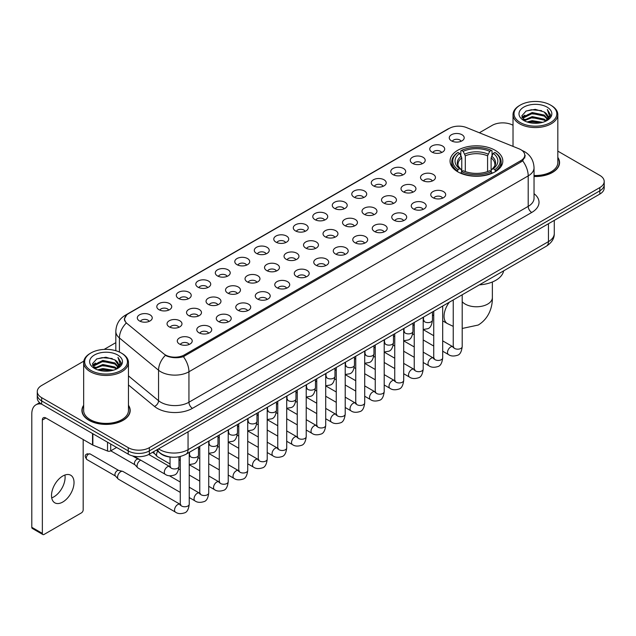 <?xml version="1.0" encoding="UTF-8"?>
<svg xmlns="http://www.w3.org/2000/svg" width="636" height="636" viewBox="0 0 636 636"><rect width="100%" height="100%" fill="white"/><g stroke="black" fill="none" stroke-linecap="round" stroke-linejoin="round"><path stroke-width="0.95" d="M495.086 150.263A26.378 15.232 0 0 0 466.339 146.964A26.378 15.232 0 0 0 450.057 161.035A26.378 15.232 0 0 0 457.785 171.807A26.378 15.232 0 0 0 486.532 175.107A26.378 15.232 0 0 0 502.814 161.035A26.378 15.232 0 0 0 495.086 150.263M431.955 152.091A7.465 4.309 180 0 1 430.469 150.875A7.465 4.309 180 0 1 432.941 145.517A7.465 4.309 180 0 1 442.513 146.002A7.465 4.309 180 0 1 443.992 150.875A7.465 4.309 180 0 1 431.955 152.091M441.599 152.545A4.476 2.584 0 0 0 440.398 151.281A4.476 2.584 0 0 0 435.986 150.629A4.476 2.584 0 0 0 432.862 152.545M412.454 163.349A7.465 4.309 180 0 1 410.975 162.132A7.465 4.309 180 0 1 413.448 156.774A7.465 4.309 180 0 1 423.012 157.259A7.465 4.309 180 0 1 424.498 162.132A7.465 4.309 180 0 1 412.454 163.349M422.105 163.802A4.476 2.584 0 0 0 420.905 162.538A4.476 2.584 0 0 0 416.493 161.886A4.476 2.584 0 0 0 413.368 163.802M392.961 174.606A7.465 4.309 180 0 1 391.474 173.389A7.465 4.309 180 0 1 393.946 168.031A7.465 4.309 180 0 1 403.518 168.516A7.465 4.309 180 0 1 404.997 173.389A7.465 4.309 180 0 1 392.961 174.606M402.604 175.059A4.476 2.584 0 0 0 401.403 173.795A4.476 2.584 0 0 0 396.991 173.143A4.476 2.584 0 0 0 393.867 175.059M373.459 185.863A7.465 4.309 180 0 1 371.981 184.647A7.465 4.309 180 0 1 374.453 179.288A7.465 4.309 180 0 1 384.017 179.773A7.465 4.309 180 0 1 385.503 184.647A7.465 4.309 180 0 1 373.459 185.863M383.111 186.316A4.476 2.584 0 0 0 381.91 185.052A4.476 2.584 0 0 0 377.498 184.4A4.476 2.584 0 0 0 374.373 186.316M353.966 197.12A7.465 4.309 180 0 1 352.479 195.904A7.465 4.309 180 0 1 354.952 190.546A7.465 4.309 180 0 1 364.523 191.023A7.465 4.309 180 0 1 366.002 195.904A7.465 4.309 180 0 1 353.966 197.12M363.609 197.565A4.476 2.584 0 0 0 362.409 196.309A4.476 2.584 0 0 0 357.996 195.657A4.476 2.584 0 0 0 354.872 197.565M334.464 208.377A7.465 4.309 180 0 1 332.986 207.161A7.465 4.309 180 0 1 335.458 201.803A7.465 4.309 180 0 1 345.022 202.28A7.465 4.309 180 0 1 346.509 207.161A7.465 4.309 180 0 1 334.464 208.377M344.116 208.823A4.476 2.584 0 0 0 342.915 207.567A4.476 2.584 0 0 0 338.503 206.907A4.476 2.584 0 0 0 335.379 208.823M314.971 219.635A7.465 4.309 180 0 1 313.484 218.418A7.465 4.309 180 0 1 315.957 213.06A7.465 4.309 180 0 1 325.529 213.537A7.465 4.309 180 0 1 327.007 218.418A7.465 4.309 180 0 1 314.971 219.635M324.614 220.08A4.476 2.584 0 0 0 323.414 218.824A4.476 2.584 0 0 0 319.002 218.164A4.476 2.584 0 0 0 315.877 220.08M295.47 230.892A7.465 4.309 180 0 1 293.991 229.675A7.465 4.309 180 0 1 296.463 224.317A7.465 4.309 180 0 1 306.027 224.794A7.465 4.309 180 0 1 307.514 229.675A7.465 4.309 180 0 1 295.47 230.892M305.121 231.337A4.476 2.584 0 0 0 303.921 230.081A4.476 2.584 0 0 0 299.508 229.421A4.476 2.584 0 0 0 296.384 231.337M275.976 242.149A7.465 4.309 180 0 1 274.49 240.933A7.465 4.309 180 0 1 276.962 235.574A7.465 4.309 180 0 1 286.534 236.051A7.465 4.309 180 0 1 288.013 240.933A7.465 4.309 180 0 1 275.976 242.149M285.62 242.594A4.476 2.584 0 0 0 284.419 241.338A4.476 2.584 0 0 0 280.007 240.678A4.476 2.584 0 0 0 276.883 242.594M256.475 253.406A7.465 4.309 180 0 1 254.996 252.19A7.465 4.309 180 0 1 257.469 246.832A7.465 4.309 180 0 1 267.033 247.309A7.465 4.309 180 0 1 268.519 252.19A7.465 4.309 180 0 1 256.475 253.406M266.126 253.851A4.476 2.584 0 0 0 264.926 252.595A4.476 2.584 0 0 0 260.514 251.935A4.476 2.584 0 0 0 257.389 253.851M236.982 264.663A7.465 4.309 180 0 1 235.495 263.439A7.465 4.309 180 0 1 237.967 258.089A7.465 4.309 180 0 1 247.539 258.566A7.465 4.309 180 0 1 249.018 263.439A7.465 4.309 180 0 1 236.982 264.663M246.625 265.109A4.476 2.584 0 0 0 245.424 263.853A4.476 2.584 0 0 0 241.012 263.193A4.476 2.584 0 0 0 237.888 265.109M217.48 275.921A7.465 4.309 180 0 1 216.001 274.696A7.465 4.309 180 0 1 218.474 269.346A7.465 4.309 180 0 1 228.038 269.823A7.465 4.309 180 0 1 229.524 274.696A7.465 4.309 180 0 1 217.48 275.921M227.131 276.366A4.476 2.584 0 0 0 225.931 275.11A4.476 2.584 0 0 0 221.519 274.45A4.476 2.584 0 0 0 218.394 276.366M197.987 287.178A7.465 4.309 180 0 1 196.5 285.954A7.465 4.309 180 0 1 198.973 280.595A7.465 4.309 180 0 1 208.544 281.08A7.465 4.309 180 0 1 210.023 285.954A7.465 4.309 180 0 1 197.987 287.178M207.63 287.623A4.476 2.584 0 0 0 206.43 286.359A4.476 2.584 0 0 0 202.017 285.707A4.476 2.584 0 0 0 198.893 287.623M178.485 298.435A7.465 4.309 180 0 1 177.007 297.211A7.465 4.309 180 0 1 179.479 291.852A7.465 4.309 180 0 1 189.043 292.337A7.465 4.309 180 0 1 190.53 297.211A7.465 4.309 180 0 1 178.485 298.435M188.137 298.88A4.476 2.584 0 0 0 186.936 297.616A4.476 2.584 0 0 0 182.524 296.964A4.476 2.584 0 0 0 179.4 298.88M158.992 309.692A7.465 4.309 180 0 1 157.505 308.468A7.465 4.309 180 0 1 159.978 303.11A7.465 4.309 180 0 1 169.55 303.595A7.465 4.309 180 0 1 171.028 308.468A7.465 4.309 180 0 1 158.992 309.692M168.635 310.137A4.476 2.584 0 0 0 167.435 308.873A4.476 2.584 0 0 0 163.023 308.221A4.476 2.584 0 0 0 159.898 310.137M139.491 320.942A7.465 4.309 180 0 1 138.012 319.725A7.465 4.309 180 0 1 140.484 314.367A7.465 4.309 180 0 1 150.048 314.852A7.465 4.309 180 0 1 151.535 319.725A7.465 4.309 180 0 1 139.491 320.942M149.142 321.395A4.476 2.584 0 0 0 147.942 320.131A4.476 2.584 0 0 0 143.529 319.479A4.476 2.584 0 0 0 140.405 321.395M451.449 140.842A7.465 4.309 180 0 1 449.97 139.618A7.465 4.309 180 0 1 452.442 134.26A7.465 4.309 180 0 1 462.006 134.745A7.465 4.309 180 0 1 463.493 139.618A7.465 4.309 180 0 1 451.449 140.842M461.1 141.287A4.476 2.584 0 0 0 459.9 140.023A4.476 2.584 0 0 0 455.487 139.371A4.476 2.584 0 0 0 452.363 141.287M422.694 180.521A7.465 4.309 180 0 1 421.215 179.304A7.465 4.309 180 0 1 423.687 173.946A7.465 4.309 180 0 1 433.251 174.423A7.465 4.309 180 0 1 434.738 179.304A7.465 4.309 180 0 1 422.694 180.521M432.345 180.966A4.476 2.584 0 0 0 431.144 179.71A4.476 2.584 0 0 0 426.732 179.05A4.476 2.584 0 0 0 423.608 180.966M403.2 191.778A7.465 4.309 180 0 1 401.721 190.561A7.465 4.309 180 0 1 404.194 185.203A7.465 4.309 180 0 1 413.758 185.68A7.465 4.309 180 0 1 415.236 190.561A7.465 4.309 180 0 1 403.2 191.778M412.851 192.223A4.476 2.584 0 0 0 411.643 190.967A4.476 2.584 0 0 0 407.231 190.307A4.476 2.584 0 0 0 404.106 192.223M383.699 203.035A7.465 4.309 180 0 1 382.22 201.819A7.465 4.309 180 0 1 384.693 196.46A7.465 4.309 180 0 1 394.256 196.937A7.465 4.309 180 0 1 395.743 201.819A7.465 4.309 180 0 1 383.699 203.035M393.35 203.48A4.476 2.584 0 0 0 392.15 202.224A4.476 2.584 0 0 0 387.737 201.564A4.476 2.584 0 0 0 384.613 203.48M364.205 214.292A7.465 4.309 180 0 1 362.727 213.076A7.465 4.309 180 0 1 365.199 207.718A7.465 4.309 180 0 1 374.763 208.195A7.465 4.309 180 0 1 376.242 213.076A7.465 4.309 180 0 1 364.205 214.292M373.857 214.737A4.476 2.584 0 0 0 372.648 213.481A4.476 2.584 0 0 0 368.236 212.822A4.476 2.584 0 0 0 365.112 214.737M344.704 225.549A7.465 4.309 180 0 1 343.225 224.325A7.465 4.309 180 0 1 345.698 218.975A7.465 4.309 180 0 1 355.262 219.452A7.465 4.309 180 0 1 356.748 224.325A7.465 4.309 180 0 1 344.704 225.549M354.355 225.995A4.476 2.584 0 0 0 353.155 224.739A4.476 2.584 0 0 0 348.743 224.079A4.476 2.584 0 0 0 345.618 225.995M325.211 236.807A7.465 4.309 180 0 1 323.732 235.582A7.465 4.309 180 0 1 326.204 230.232A7.465 4.309 180 0 1 335.768 230.709A7.465 4.309 180 0 1 337.247 235.582A7.465 4.309 180 0 1 325.211 236.807M334.862 237.252A4.476 2.584 0 0 0 333.654 235.996A4.476 2.584 0 0 0 329.241 235.336A4.476 2.584 0 0 0 326.117 237.252M305.709 248.064A7.465 4.309 180 0 1 304.231 246.84A7.465 4.309 180 0 1 306.703 241.481A7.465 4.309 180 0 1 316.267 241.966A7.465 4.309 180 0 1 317.754 246.84A7.465 4.309 180 0 1 305.709 248.064M315.361 248.509A4.476 2.584 0 0 0 314.16 247.245A4.476 2.584 0 0 0 309.748 246.593A4.476 2.584 0 0 0 306.624 248.509M286.216 259.321A7.465 4.309 180 0 1 284.737 258.097A7.465 4.309 180 0 1 287.21 252.738A7.465 4.309 180 0 1 296.774 253.223A7.465 4.309 180 0 1 298.252 258.097A7.465 4.309 180 0 1 286.216 259.321M295.867 259.766A4.476 2.584 0 0 0 294.659 258.502A4.476 2.584 0 0 0 290.247 257.85A4.476 2.584 0 0 0 287.122 259.766M266.715 270.578A7.465 4.309 180 0 1 265.236 269.354A7.465 4.309 180 0 1 267.708 263.996A7.465 4.309 180 0 1 277.28 264.481A7.465 4.309 180 0 1 278.759 269.354A7.465 4.309 180 0 1 266.715 270.578M276.366 271.023A4.476 2.584 0 0 0 275.165 269.759A4.476 2.584 0 0 0 270.753 269.108A4.476 2.584 0 0 0 267.629 271.023M247.221 281.835A7.465 4.309 180 0 1 245.742 280.611A7.465 4.309 180 0 1 248.215 275.253A7.465 4.309 180 0 1 257.779 275.738A7.465 4.309 180 0 1 259.257 280.611A7.465 4.309 180 0 1 247.221 281.835M256.872 282.281A4.476 2.584 0 0 0 255.664 281.017A4.476 2.584 0 0 0 251.252 280.365A4.476 2.584 0 0 0 248.127 282.281M227.72 293.085A7.465 4.309 180 0 1 226.241 291.868A7.465 4.309 180 0 1 228.714 286.51A7.465 4.309 180 0 1 238.285 286.995A7.465 4.309 180 0 1 239.764 291.868A7.465 4.309 180 0 1 227.72 293.085M237.371 293.538A4.476 2.584 0 0 0 236.171 292.274A4.476 2.584 0 0 0 231.758 291.622A4.476 2.584 0 0 0 228.634 293.538M208.226 304.342A7.465 4.309 180 0 1 206.748 303.126A7.465 4.309 180 0 1 209.22 297.767A7.465 4.309 180 0 1 218.784 298.252A7.465 4.309 180 0 1 220.263 303.126A7.465 4.309 180 0 1 208.226 304.342M217.878 304.795A4.476 2.584 0 0 0 216.669 303.531A4.476 2.584 0 0 0 212.257 302.879A4.476 2.584 0 0 0 209.133 304.795M188.725 315.599A7.465 4.309 180 0 1 187.246 314.383A7.465 4.309 180 0 1 189.719 309.024A7.465 4.309 180 0 1 199.291 309.509A7.465 4.309 180 0 1 200.769 314.383A7.465 4.309 180 0 1 188.725 315.599M198.376 316.052A4.476 2.584 0 0 0 197.176 314.788A4.476 2.584 0 0 0 192.764 314.136A4.476 2.584 0 0 0 189.639 316.052M169.232 326.856A7.465 4.309 180 0 1 167.753 325.64A7.465 4.309 180 0 1 170.225 320.282A7.465 4.309 180 0 1 179.789 320.759A7.465 4.309 180 0 1 181.268 325.64A7.465 4.309 180 0 1 169.232 326.856M178.883 327.302A4.476 2.584 0 0 0 177.675 326.045A4.476 2.584 0 0 0 173.262 325.394A4.476 2.584 0 0 0 170.138 327.302M432.941 197.693A7.465 4.309 180 0 1 431.454 196.468A7.465 4.309 180 0 1 433.927 191.118A7.465 4.309 180 0 1 443.499 191.595A7.465 4.309 180 0 1 444.977 196.468A7.465 4.309 180 0 1 432.941 197.693M442.584 198.138A4.476 2.584 0 0 0 441.384 196.882A4.476 2.584 0 0 0 436.972 196.222A4.476 2.584 0 0 0 433.847 198.138M413.44 208.95A7.465 4.309 180 0 1 411.961 207.726A7.465 4.309 180 0 1 414.433 202.367A7.465 4.309 180 0 1 423.997 202.852A7.465 4.309 180 0 1 425.484 207.726A7.465 4.309 180 0 1 413.44 208.95M423.091 209.395A4.476 2.584 0 0 0 421.891 208.131A4.476 2.584 0 0 0 417.47 207.479A4.476 2.584 0 0 0 414.354 209.395M393.946 220.207A7.465 4.309 180 0 1 392.46 218.983A7.465 4.309 180 0 1 394.932 213.624A7.465 4.309 180 0 1 404.504 214.109A7.465 4.309 180 0 1 405.983 218.983A7.465 4.309 180 0 1 393.946 220.207M403.59 220.652A4.476 2.584 0 0 0 402.389 219.388A4.476 2.584 0 0 0 397.977 218.736A4.476 2.584 0 0 0 394.853 220.652M374.445 231.464A7.465 4.309 180 0 1 372.966 230.24A7.465 4.309 180 0 1 375.439 224.882A7.465 4.309 180 0 1 385.003 225.367A7.465 4.309 180 0 1 386.489 230.24A7.465 4.309 180 0 1 374.445 231.464M384.096 231.909A4.476 2.584 0 0 0 382.896 230.645A4.476 2.584 0 0 0 378.476 229.994A4.476 2.584 0 0 0 375.359 231.909M354.952 242.721A7.465 4.309 180 0 1 353.465 241.497A7.465 4.309 180 0 1 355.937 236.139A7.465 4.309 180 0 1 365.509 236.624A7.465 4.309 180 0 1 366.988 241.497A7.465 4.309 180 0 1 354.952 242.721M364.595 243.167A4.476 2.584 0 0 0 363.395 241.903A4.476 2.584 0 0 0 358.982 241.251A4.476 2.584 0 0 0 355.858 243.167M335.45 253.971A7.465 4.309 180 0 1 333.972 252.754A7.465 4.309 180 0 1 336.444 247.396A7.465 4.309 180 0 1 346.008 247.881A7.465 4.309 180 0 1 347.495 252.754A7.465 4.309 180 0 1 335.45 253.971M345.102 254.424A4.476 2.584 0 0 0 343.901 253.16A4.476 2.584 0 0 0 339.489 252.508A4.476 2.584 0 0 0 336.365 254.424M315.957 265.228A7.465 4.309 180 0 1 314.47 264.012A7.465 4.309 180 0 1 316.943 258.653A7.465 4.309 180 0 1 326.514 259.138A7.465 4.309 180 0 1 327.993 264.012A7.465 4.309 180 0 1 315.957 265.228M325.6 265.681A4.476 2.584 0 0 0 324.4 264.417A4.476 2.584 0 0 0 319.988 263.765A4.476 2.584 0 0 0 316.863 265.681M296.455 276.485A7.465 4.309 180 0 1 294.977 275.269A7.465 4.309 180 0 1 297.449 269.91A7.465 4.309 180 0 1 307.013 270.395A7.465 4.309 180 0 1 308.5 275.269A7.465 4.309 180 0 1 296.455 276.485M306.107 276.938A4.476 2.584 0 0 0 304.906 275.674A4.476 2.584 0 0 0 300.494 275.022A4.476 2.584 0 0 0 297.37 276.938M276.962 287.742A7.465 4.309 180 0 1 275.475 286.526A7.465 4.309 180 0 1 277.948 281.168A7.465 4.309 180 0 1 287.52 281.645A7.465 4.309 180 0 1 288.998 286.526A7.465 4.309 180 0 1 276.962 287.742M286.605 288.188A4.476 2.584 0 0 0 285.405 286.931A4.476 2.584 0 0 0 280.993 286.28A4.476 2.584 0 0 0 277.868 288.188M257.461 299A7.465 4.309 180 0 1 255.982 297.783A7.465 4.309 180 0 1 258.455 292.425A7.465 4.309 180 0 1 268.018 292.902A7.465 4.309 180 0 1 269.505 297.783A7.465 4.309 180 0 1 257.461 299M267.112 299.445A4.476 2.584 0 0 0 265.912 298.189A4.476 2.584 0 0 0 261.499 297.537A4.476 2.584 0 0 0 258.375 299.445M237.967 310.257A7.465 4.309 180 0 1 236.481 309.04A7.465 4.309 180 0 1 238.953 303.682A7.465 4.309 180 0 1 248.525 304.159A7.465 4.309 180 0 1 250.004 309.04A7.465 4.309 180 0 1 237.967 310.257M247.611 310.702A4.476 2.584 0 0 0 246.41 309.446A4.476 2.584 0 0 0 241.998 308.786A4.476 2.584 0 0 0 238.874 310.702M218.466 321.514A7.465 4.309 180 0 1 216.987 320.298A7.465 4.309 180 0 1 219.46 314.939A7.465 4.309 180 0 1 229.024 315.416A7.465 4.309 180 0 1 230.51 320.298A7.465 4.309 180 0 1 218.466 321.514M228.117 321.959A4.476 2.584 0 0 0 226.917 320.703A4.476 2.584 0 0 0 222.505 320.043A4.476 2.584 0 0 0 219.38 321.959M198.973 332.771A7.465 4.309 180 0 1 197.486 331.555A7.465 4.309 180 0 1 199.958 326.196A7.465 4.309 180 0 1 209.53 326.673A7.465 4.309 180 0 1 211.009 331.555A7.465 4.309 180 0 1 198.973 332.771M208.616 333.216A4.476 2.584 0 0 0 207.415 331.96A4.476 2.584 0 0 0 203.003 331.3A4.476 2.584 0 0 0 199.879 333.216M179.471 344.028A7.465 4.309 180 0 1 177.993 342.812A7.465 4.309 180 0 1 180.465 337.454A7.465 4.309 180 0 1 190.029 337.931A7.465 4.309 180 0 1 191.516 342.812A7.465 4.309 180 0 1 179.471 344.028M189.123 344.474A4.476 2.584 0 0 0 187.922 343.217A4.476 2.584 0 0 0 183.51 342.558A4.476 2.584 0 0 0 180.386 344.474M519.024 148.808A13.435 7.759 180 0 1 520.82 149.675A13.435 7.759 180 0 1 524.756 155.16A13.435 7.759 180 0 1 520.82 160.646L184.368 354.896A13.435 7.759 180 0 1 163.857 353.862L127.041 323.509A13.435 7.759 180 0 1 124.608 319.057A13.435 7.759 180 0 1 128.544 313.572L449.239 128.424A13.435 7.759 180 0 1 466.442 127.55L519.024 148.808M171.712 457.165A14.93 8.618 180 0 1 160.526 453.508L156.384 450.097M83.658 405.275A24.136 13.936 0 0 0 81.917 410.474A24.136 13.936 0 0 0 88.992 420.324A24.136 13.936 0 0 0 115.299 423.345A24.136 13.936 0 0 0 130.197 410.474A24.136 13.936 0 0 0 128.456 405.275M525.28 155.733L522.649 160.789L521.345 161.743L183.383 356.661C177.762 358.275 172.237 358.076 166.807 356.057L165.36 355.357A17.418 11.655 129.5 0 0 158.555 370.231L119.417 337.962A19.907 11.496 180 0 1 115.824 331.372L115.824 350.706M83.785 361.153L41.658 385.48A14.93 8.618 0 0 0 37.278 391.577L37.278 398.08A14.93 8.618 0 0 0 41.658 404.17L128.234 454.16L128.234 450.908A14.93 8.618 0 0 0 149.349 450.908L599.827 190.824A14.93 8.618 0 0 0 604.2 184.726A14.93 8.618 0 0 1 599.827 190.824L149.349 450.908A14.93 8.618 0 0 1 128.234 450.908L41.658 400.919L128.234 450.908L128.234 447.657A14.93 8.618 0 0 0 149.349 447.657L599.827 187.572A14.93 8.618 0 0 0 604.2 181.475A14.93 8.618 0 0 0 599.827 175.385L557.82 151.13M37.278 394.829A14.93 8.618 0 0 0 41.658 400.919A14.93 8.618 0 0 1 37.278 394.829M119.417 352.05L119.417 337.962A17.418 11.655 129.5 0 1 126.174 323.136L124.266 319.049L126.723 314.868M534.041 176.498A24.136 13.936 0 0 0 559.561 162.578A24.136 13.936 0 0 0 557.82 157.386M513.021 125.268A14.93 8.618 0 0 0 492.137 125.395L479.361 132.773M115.824 342.661L104.145 349.395M37.278 391.577A14.93 8.618 0 0 0 41.658 397.667L128.234 447.657M128.234 454.16A14.93 8.618 0 0 0 149.349 454.16L599.827 194.075A14.93 8.618 0 0 0 604.2 187.978L604.2 181.475M520.288 122.549A21.401 12.354 0 0 0 550.553 122.549A21.401 12.354 0 0 0 550.553 105.075L551.261 105.481A22.395 12.935 0 0 1 557.82 114.631A22.395 12.935 0 0 1 543.995 126.572A22.395 12.935 0 0 1 519.588 123.774A22.395 12.935 0 0 1 513.021 114.631A22.395 12.935 0 0 1 519.588 105.481L520.288 105.075A21.401 12.354 0 0 0 520.288 122.549M534.041 175.488A22.395 12.935 0 0 0 557.82 162.578L557.82 114.631M534.041 176.347A23.89 13.793 0 0 0 559.314 162.578A23.89 13.793 0 0 0 557.82 157.784M527.037 121.969L532.205 120.641L542.675 122.327M528.516 122.414L532.205 121.659L541.141 122.7M523.833 120.291L532.205 116.579L544.217 119.115L546.157 120.721M524.334 120.729L532.205 117.596L544.217 120.132L545.616 121.206M523.126 119.616L523.404 116.921L532.205 112.516L544.217 115.052L547.509 118.789M523.015 119.123L523.404 117.938L532.205 113.534L544.217 116.07L547.278 119.274M545.489 121.309A12.442 7.187 0 0 0 547.866 117.088A12.442 7.187 0 0 0 544.217 112.008L547.858 117.334M547.04 107.11A16.425 9.484 0 0 0 523.841 107.087A16.425 9.484 0 0 0 523.738 120.474A16.425 9.484 0 0 0 523.81 120.522A16.425 9.484 0 0 0 547.111 120.474A16.425 9.484 0 0 0 547.04 107.11M544.217 112.008L535.281 109.336L526.091 111.03L521.83 115.839L524.66 120.975M546.507 120.808L550.482 115.776L550.561 114.87L547.326 109.479L549.361 115.521L545.624 121.245M551.261 105.481L550.553 105.075A21.401 12.354 0 0 0 520.288 105.075M547.326 109.479L550.553 115.076M525.877 111.133L531.505 109.742L541.586 110.648M521.997 117.676L523.833 116.229M527.872 114.512L531.505 113.812L541.228 114.607M527.872 118.574L531.505 117.875L541.228 118.67M528.619 122.446L531.505 121.937L541.125 122.708M521.894 117.27L524.907 115.132M523.492 120.005L524.907 119.194M457.308 171.521L458.015 169.637A23.691 13.682 0 0 1 458.015 152.433L459.645 153.371A21.401 12.354 0 0 0 459.645 168.699L461.259 169.613L461.776 171.529M461.776 170.75L461.776 157.879L459.645 153.371M460.83 155.415L460.83 150.804L461.537 150.398A23.691 13.682 0 0 1 491.334 150.398L489.712 151.344A21.401 12.354 0 0 0 463.167 151.344L465.298 155.852L465.298 171.585M487.581 171.585L487.581 155.852L489.712 151.344M479.409 284.849A27.372 15.805 0 0 0 503.648 270.849M460.83 172.889A24.685 14.254 0 0 0 492.041 172.889L491.334 171.672A23.691 13.682 0 0 1 461.537 171.672L460.83 173.31M492.041 173.31L492.041 172.889M458.015 152.433L457.308 152.839A24.685 14.254 0 0 0 451.751 161.846A24.685 14.254 0 0 0 457.308 170.861M491.334 150.398L492.041 150.804L492.041 155.415M461.537 171.672L463.167 170.726A21.401 12.354 0 0 0 489.712 170.726L491.334 171.672M459.645 168.699L458.015 169.637M463.167 151.344L461.537 150.398M461.259 156.146A19.144 11.051 0 0 0 461.259 169.613L461.346 169.669C458.628 167.037 457.515 165.257 458.023 164.319A18.412 10.629 0 0 1 461.776 157.879M495.563 170.861A24.685 14.254 0 0 0 501.12 161.846A24.685 14.254 0 0 0 495.563 152.839L494.856 152.433A23.691 13.682 0 0 1 494.856 169.637L495.563 171.521M494.856 169.637L493.226 168.699A21.401 12.354 0 0 0 493.226 153.371L494.856 152.433M493.226 153.371L491.103 157.879L491.103 170.75L491.62 169.613L493.226 168.699M491.103 157.879A18.412 10.629 0 0 1 494.856 164.319C495.357 165.265 494.244 167.045 491.533 169.669L491.62 169.613A19.144 11.051 0 0 0 491.62 156.146M491.103 171.529L491.103 170.75M170.035 463.962L157.489 456.72A4.476 2.584 -60 0 1 157.132 456.425A4.476 2.584 -60 0 1 156.559 454.668A4.476 2.584 -60 0 1 157.712 451.186M154.596 453.611A3.236 1.868 -60 0 1 154.333 453.396A3.236 1.868 -60 0 1 153.92 452.124A3.236 1.868 -60 0 1 153.984 451.481M180.274 492.383L137.996 467.977A4.476 2.584 -60 0 1 137.63 467.683A4.476 2.584 -60 0 1 137.066 465.926A4.476 2.584 -60 0 1 140.23 460.44A4.476 2.584 -60 0 1 140.763 460.186M135.094 464.868A3.236 1.868 -60 0 1 134.832 464.654A3.236 1.868 -60 0 1 134.427 463.382A3.236 1.868 -60 0 1 136.716 459.423A3.236 1.868 -60 0 1 138.02 459.136L139.546 459.486M189.234 452.379L189.234 504.181C188.614 509.388 187.008 512.29 184.4 512.902C180.696 514.047 177.722 513.785 175.472 512.123L118.495 479.234A4.476 2.584 -60 0 1 118.137 478.94A4.476 2.584 -60 0 1 117.565 477.183A4.476 2.584 -60 0 1 120.737 471.697A4.476 2.584 -60 0 1 122.541 471.308A4.476 2.584 -60 0 1 122.971 471.475L180.863 504.73M115.601 476.118A3.236 1.868 -60 0 1 115.339 475.911A3.236 1.868 -60 0 1 114.925 474.639A3.236 1.868 -60 0 1 117.215 470.68A3.236 1.868 -60 0 1 118.519 470.394L122.541 471.308M64.896 475.028A15.924 9.198 -60 0 1 53.837 496.875A15.924 9.198 -60 0 1 51.715 497.869M62.773 502.027A15.924 9.198 120 0 0 73.172 487.995A15.924 9.198 120 0 0 70.731 475.235A15.924 9.198 120 0 0 62.773 476.022A15.924 9.198 120 0 0 52.367 490.054A15.924 9.198 120 0 0 54.807 502.822A15.924 9.198 120 0 0 62.773 502.027M110.72 444.047L110.72 450.852L116.619 447.45M41.483 404.075A19.907 11.496 -120 0 0 35.926 404.814A19.907 11.496 -120 0 0 31.8 413.925L31.8 527.308L42.358 533.405L42.358 420.022A4.977 2.87 60 0 1 43.391 417.741A4.977 2.87 60 0 1 45.879 417.987L92.53 444.922L92.53 433.545M42.358 533.405A2.488 1.439 120 0 0 42.874 534.542L32.317 528.444A2.488 1.439 -60 0 1 31.8 527.308M42.874 534.542A2.488 1.439 120 0 0 44.115 534.415L81.424 512.878A2.488 1.439 120 0 0 83.181 509.834L83.181 439.524M110.72 450.852A2.488 1.439 180 0 1 107.532 451.019L92.864 445.089A2.488 1.439 180 0 1 92.53 444.922M90.924 370.446A21.401 12.354 0 0 0 121.19 370.446A21.401 12.354 0 0 0 121.19 352.972A21.401 12.354 0 0 0 121.19 352.964L121.897 353.377A22.395 12.935 0 0 1 128.456 362.52A22.395 12.935 0 0 1 114.631 374.461A22.395 12.935 0 0 1 90.225 371.663A22.395 12.935 0 0 1 83.658 362.52A22.395 12.935 0 0 1 90.225 353.377L90.924 352.972A21.401 12.354 0 0 0 90.924 370.446M83.658 362.52L83.658 410.474A22.395 12.935 0 0 0 90.225 419.617A22.395 12.935 0 0 0 114.631 422.415A22.395 12.935 0 0 0 128.456 410.474L128.456 362.52M83.658 405.673A23.89 13.793 0 0 0 82.171 410.474A23.89 13.793 0 0 0 89.167 420.221A23.89 13.793 0 0 0 115.203 423.21A23.89 13.793 0 0 0 129.951 410.474A23.89 13.793 0 0 0 128.456 405.673M97.674 369.858L102.841 368.538L113.311 370.216M99.152 370.311L102.841 369.548L111.777 370.597L102.142 369.826L99.256 370.335M94.47 368.188L102.841 364.476L114.854 367.012L116.793 368.61M94.971 368.626L102.841 365.485L114.854 368.021L116.253 369.095M93.762 367.505L94.041 364.81L102.841 360.405L114.854 362.941L118.145 366.678M93.651 367.012L94.041 365.827L102.841 361.423L114.854 363.959L117.914 367.163M116.126 369.198A12.442 7.187 0 0 0 118.503 364.977A12.442 7.187 0 0 0 114.854 359.897L118.495 365.223M117.676 354.999A16.425 9.484 0 0 0 94.478 354.975A16.425 9.484 0 0 0 94.374 368.371A16.425 9.484 0 0 0 94.446 368.411A16.425 9.484 0 0 0 117.747 368.371A16.425 9.484 0 0 0 117.676 354.999M114.854 359.897L105.918 357.225L96.728 358.919L92.474 363.728L95.297 368.864M117.151 368.697L121.118 363.665L121.198 362.766L117.962 357.368L119.997 363.41L116.261 369.134M121.897 353.377L121.19 352.972A21.401 12.354 0 0 0 90.924 352.972M117.962 357.368L121.19 362.965M96.513 359.022L102.142 357.639L112.222 358.537M92.633 365.565L94.47 364.126M98.508 362.401L102.142 361.701L111.864 362.496M98.508 366.471L102.142 365.764L111.864 366.559M92.53 365.167L95.543 363.021M94.128 367.894L95.543 367.083M184.368 354.896L184.368 356.271M520.82 160.646L520.82 162.045M534.041 193.686A24.884 14.366 180 0 1 531.728 212.464L192.462 408.336A4.977 2.87 60 0 1 188.94 402.238L528.206 206.366A19.907 11.496 0 0 0 534.041 198.241L534.041 167.761A19.907 11.496 180 0 1 528.206 175.886A17.418 10.057 -120 0 0 522.649 160.789M192.462 408.336A24.884 14.366 180 0 1 157.267 408.336A24.884 14.366 180 0 1 154.476 406.42L128.456 384.963M160.789 402.238A19.907 11.496 0 0 0 188.94 402.238L188.94 371.766A19.907 11.496 180 0 1 160.789 371.766A19.907 11.496 180 0 1 158.555 370.231L158.555 400.704A19.907 11.496 0 0 0 160.789 402.238M522.084 150.438A17.418 8.157 112 0 0 521.854 150.35L524.597 151.662C530.551 155.232 533.699 160.606 534.041 167.761M183.383 356.661A17.418 10.057 60 0 1 188.94 371.766L528.206 175.886L528.206 206.366A4.977 2.87 60 0 0 531.728 212.464M127.065 314.589A17.418 10.057 -120 0 0 125.26 315.265C119.306 318.843 116.157 324.209 115.824 331.372M125.26 315.265L447.768 129.068A17.418 10.057 60 0 1 449.088 128.504M149.349 447.657L149.349 454.16M599.827 187.572L599.827 194.075M41.658 397.667L41.658 404.17M128.456 375.892L158.555 400.704A4.977 3.331 -50.5 0 1 154.476 406.42M158.571 448.833A19.907 11.496 0 0 0 159.906 449.684A19.907 11.496 0 0 0 188.057 449.684L548.447 241.624A19.907 11.496 0 0 0 554.274 233.492C554.417 238.436 551.794 242.666 546.38 246.18L185.998 454.247A9.953 5.748 60 0 0 188.057 449.684L188.057 431.804M548.447 223.737L548.447 241.624A9.953 5.748 60 0 1 546.38 246.18M157.76 449.302A9.953 6.654 129.5 0 0 159.493 452.538L156.472 450.042M492.367 281.986L492.367 297.584A15.924 9.198 180 0 1 487.701 304.08A15.924 9.198 180 0 1 465.178 304.08A15.924 9.198 180 0 1 462.197 301.695M453.237 326.371L447.354 323.565A15.924 9.198 -60 0 1 449.342 302.203M487.581 155.852A18.412 10.629 0 0 0 465.298 155.852M488.098 154.111A19.144 11.051 0 0 0 464.773 154.111M462.197 294.786L462.197 346.588A4.476 2.584 180 0 1 460.679 348.528A4.476 2.584 180 0 1 454.549 348.417A4.476 2.584 180 0 1 453.237 346.588L453.094 347.558L453.492 347.224M462.197 346.588C461.577 351.795 459.971 354.697 457.363 355.309C453.659 356.454 450.685 356.192 448.436 354.53A4.476 2.584 -60 0 1 447.752 350.945A4.476 2.584 -60 0 1 450.678 346.994A4.476 2.584 -60 0 1 450.876 346.89A4.476 2.584 -60 0 1 452.912 346.771L453.826 347.137M442.696 306.043L442.696 357.845A4.476 2.584 180 0 1 441.177 359.785A4.476 2.584 180 0 1 435.048 359.674A4.476 2.584 180 0 1 433.736 357.845L433.593 358.815L433.99 358.481M442.696 357.845C442.084 363.045 440.47 365.954 437.862 366.567C434.165 367.711 431.192 367.449 428.942 365.787A4.476 2.584 -60 0 1 428.251 362.202A4.476 2.584 -60 0 1 431.176 358.251A4.476 2.584 -60 0 1 431.375 358.148A4.476 2.584 -60 0 1 433.418 358.028L434.324 358.394M423.202 317.3L423.202 369.103A4.476 2.584 180 0 1 421.684 371.042A4.476 2.584 180 0 1 415.554 370.931A4.476 2.584 180 0 1 414.243 369.103L414.1 370.072L414.497 369.739M423.202 369.103C422.582 374.302 420.976 377.212 418.369 377.824C414.664 378.969 411.691 378.706 409.441 377.045A4.476 2.584 -60 0 1 408.757 373.459A4.476 2.584 -60 0 1 411.683 369.508A4.476 2.584 -60 0 1 411.882 369.405A4.476 2.584 -60 0 1 413.925 369.285L414.831 369.651M403.701 328.558L403.701 380.36A4.476 2.584 180 0 1 402.183 382.3A4.476 2.584 180 0 1 396.053 382.188A4.476 2.584 180 0 1 394.741 380.36L394.598 381.33L395.004 380.996M403.701 380.36C403.089 385.559 401.475 388.469 398.867 389.073C395.171 390.218 392.197 389.963 389.948 388.302A4.476 2.584 -60 0 1 389.256 384.716A4.476 2.584 -60 0 1 392.181 380.765A4.476 2.584 -60 0 1 392.38 380.662A4.476 2.584 -60 0 1 394.423 380.543L395.33 380.9M384.208 339.807L384.208 391.617A4.476 2.584 180 0 1 382.689 393.557A4.476 2.584 180 0 1 376.56 393.445A4.476 2.584 180 0 1 375.248 391.617L375.105 392.587L375.502 392.253M384.208 391.617C383.588 396.816 381.982 399.726 379.374 400.33C375.669 401.475 372.696 401.221 370.446 399.559A4.476 2.584 -60 0 1 369.762 395.974A4.476 2.584 -60 0 1 372.688 392.022A4.476 2.584 -60 0 1 372.887 391.919A4.476 2.584 -60 0 1 374.93 391.8L375.836 392.158M364.706 351.064L364.706 402.874A4.476 2.584 180 0 1 363.188 404.814A4.476 2.584 180 0 1 357.058 404.703A4.476 2.584 180 0 1 355.747 402.874L355.604 403.844L356.009 403.51M364.706 402.874C364.094 408.073 362.48 410.983 359.873 411.587C356.176 412.732 353.203 412.478 350.953 410.816A4.476 2.584 -60 0 1 350.261 407.231A4.476 2.584 -60 0 1 353.187 403.28A4.476 2.584 -60 0 1 353.385 403.176A4.476 2.584 -60 0 1 355.429 403.057L356.335 403.415M345.213 362.321L345.213 414.131A4.476 2.584 180 0 1 343.694 416.071A4.476 2.584 180 0 1 337.565 415.96A4.476 2.584 180 0 1 336.253 414.131L336.11 415.101L336.508 414.767M345.213 414.131C344.593 419.331 342.987 422.24 340.379 422.845C336.675 423.989 333.701 423.735 331.451 422.073A4.476 2.584 -60 0 1 330.768 418.488A4.476 2.584 -60 0 1 333.693 414.537A4.476 2.584 -60 0 1 333.892 414.426A4.476 2.584 -60 0 1 335.935 414.314L336.841 414.672M325.712 373.578L325.712 425.389A4.476 2.584 180 0 1 324.193 427.328A4.476 2.584 180 0 1 318.064 427.217A4.476 2.584 180 0 1 316.752 425.389L316.609 426.351L317.014 426.025M325.712 425.389C325.099 430.588 323.486 433.498 320.878 434.102C317.181 435.247 314.208 434.992 311.958 433.331A4.476 2.584 -60 0 1 311.266 429.737A4.476 2.584 -60 0 1 314.192 425.794A4.476 2.584 -60 0 1 314.391 425.683A4.476 2.584 -60 0 1 316.434 425.571L317.34 425.929M306.218 384.836L306.218 436.646A4.476 2.584 180 0 1 304.7 438.586A4.476 2.584 180 0 1 298.57 438.474A4.476 2.584 180 0 1 297.258 436.646L297.115 437.608L297.513 437.282M306.218 436.646C305.598 441.845 303.992 444.747 301.385 445.359C297.68 446.504 294.707 446.249 292.457 444.588A4.476 2.584 -60 0 1 291.773 440.994A4.476 2.584 -60 0 1 294.699 437.051A4.476 2.584 -60 0 1 294.897 436.94A4.476 2.584 -60 0 1 296.94 436.829L297.847 437.186M286.717 396.093L286.717 447.903A4.476 2.584 180 0 1 285.198 449.843A4.476 2.584 180 0 1 279.069 449.732A4.476 2.584 180 0 1 277.757 447.903L277.614 448.865L278.019 448.539M286.717 447.903C286.105 453.102 284.491 456.004 281.883 456.616C278.186 457.761 275.213 457.507 272.963 455.845A4.476 2.584 -60 0 1 272.272 452.252A4.476 2.584 -60 0 1 275.197 448.308A4.476 2.584 -60 0 1 275.396 448.197A4.476 2.584 -60 0 1 277.439 448.086L278.345 448.444M267.223 407.35L267.223 459.16A4.476 2.584 180 0 1 265.705 461.1A4.476 2.584 180 0 1 259.575 460.989A4.476 2.584 180 0 1 258.264 459.16L258.121 460.122L258.518 459.796M267.223 459.16C266.603 464.36 264.997 467.261 262.39 467.873C258.685 469.018 255.712 468.764 253.462 467.102A4.476 2.584 -60 0 1 252.778 463.509A4.476 2.584 -60 0 1 255.704 459.566A4.476 2.584 -60 0 1 255.903 459.454A4.476 2.584 -60 0 1 257.946 459.343L258.852 459.701M247.722 418.607L247.722 470.417A4.476 2.584 180 0 1 246.204 472.357A4.476 2.584 180 0 1 240.074 472.246A4.476 2.584 180 0 1 238.762 470.417L238.619 471.379L239.025 471.053M247.722 470.417C247.11 475.617 245.496 478.518 242.888 479.131C239.192 480.275 236.218 480.021 233.969 478.359A4.476 2.584 -60 0 1 233.277 474.766A4.476 2.584 -60 0 1 236.202 470.823A4.476 2.584 -60 0 1 236.401 470.712A4.476 2.584 -60 0 1 238.444 470.6L239.351 470.958M228.229 429.864L228.229 481.667A4.476 2.584 180 0 1 226.71 483.606A4.476 2.584 180 0 1 220.581 483.495A4.476 2.584 180 0 1 219.269 481.667L219.126 482.637L219.523 482.303M228.229 481.667C227.609 486.874 226.003 489.776 223.395 490.388C219.69 491.533 216.717 491.27 214.467 489.617A4.476 2.584 -60 0 1 213.783 486.023A4.476 2.584 -60 0 1 216.709 482.08A4.476 2.584 -60 0 1 216.908 481.969A4.476 2.584 -60 0 1 218.951 481.857L219.857 482.215M208.727 441.122L208.727 492.924A4.476 2.584 180 0 1 207.209 494.864A4.476 2.584 180 0 1 201.079 494.752A4.476 2.584 180 0 1 199.768 492.924L199.625 493.894L200.03 493.56M208.727 492.924C208.115 498.131 206.501 501.033 203.894 501.645C200.197 502.79 197.224 502.527 194.974 500.874A4.476 2.584 -60 0 1 194.282 497.28A4.476 2.584 -60 0 1 197.208 493.337A4.476 2.584 -60 0 1 197.406 493.226A4.476 2.584 -60 0 1 199.45 493.115L200.356 493.472M88.571 454.136A3.236 1.868 -60 0 1 90.185 453.977L86.949 453.977A3.236 1.868 60 0 1 88.571 454.136A3.236 1.868 -60 0 0 86.456 456.99A3.236 1.868 -60 0 0 86.949 459.582L115.45 476.038M189.234 504.181A4.476 2.584 180 0 1 187.715 506.121A4.476 2.584 180 0 1 181.586 506.01A4.476 2.584 180 0 1 180.274 504.181L180.131 505.151L180.529 504.817M175.472 512.123A4.476 2.584 -60 0 1 174.789 508.538A4.476 2.584 -60 0 1 177.714 504.587A4.476 2.584 -60 0 1 177.913 504.483A4.476 2.584 -60 0 1 179.956 504.372M432.456 311.95L432.456 320.035A4.476 2.584 180 0 1 430.938 321.975A4.476 2.584 180 0 1 424.808 321.864A4.476 2.584 180 0 1 423.497 320.035L423.497 317.125M412.955 323.207L412.955 331.292A4.476 2.584 180 0 1 411.444 333.232A4.476 2.584 180 0 1 405.315 333.121A4.476 2.584 180 0 1 403.995 331.292L403.995 328.383M393.461 334.464L393.461 342.55A4.476 2.584 180 0 1 391.943 344.489A4.476 2.584 180 0 1 385.814 344.378A4.476 2.584 180 0 1 384.502 342.55L384.502 339.64M373.96 345.722L373.96 353.807A4.476 2.584 180 0 1 372.45 355.747A4.476 2.584 180 0 1 366.32 355.635A4.476 2.584 180 0 1 365 353.807L365 350.897M354.467 356.979L354.467 365.056A4.476 2.584 180 0 1 352.948 366.996A4.476 2.584 180 0 1 346.819 366.885A4.476 2.584 180 0 1 345.507 365.056L345.507 362.154M334.965 368.236L334.965 376.313A4.476 2.584 180 0 1 333.455 378.253A4.476 2.584 180 0 1 327.325 378.142A4.476 2.584 180 0 1 326.014 376.313L326.014 373.411M315.472 379.493L315.472 387.57A4.476 2.584 180 0 1 313.953 389.51A4.476 2.584 180 0 1 307.824 389.399A4.476 2.584 180 0 1 306.512 387.57L306.512 384.669M295.971 390.75L295.971 398.828A4.476 2.584 180 0 1 294.46 400.767A4.476 2.584 180 0 1 288.331 400.656A4.476 2.584 180 0 1 287.019 398.828L287.019 395.926M276.477 402.008L276.477 410.085A4.476 2.584 180 0 1 274.959 412.025A4.476 2.584 180 0 1 268.829 411.913A4.476 2.584 180 0 1 267.518 410.085L267.518 407.183M256.976 413.265L256.976 421.342A4.476 2.584 180 0 1 255.465 423.282A4.476 2.584 180 0 1 249.336 423.171A4.476 2.584 180 0 1 248.024 421.342L248.024 418.432M237.482 424.522L237.482 432.599A4.476 2.584 180 0 1 235.964 434.539A4.476 2.584 180 0 1 229.835 434.428A4.476 2.584 180 0 1 228.523 432.599L228.523 429.69M217.981 435.779L217.981 443.856A4.476 2.584 180 0 1 216.471 445.796A4.476 2.584 180 0 1 210.341 445.685A4.476 2.584 180 0 1 209.029 443.856L209.029 440.947M198.488 447.036L198.488 455.114A4.476 2.584 180 0 1 196.969 457.053A4.476 2.584 180 0 1 190.84 456.942A4.476 2.584 180 0 1 189.528 455.114L189.528 452.204M178.986 456.791L178.986 466.371A4.476 2.584 180 0 1 177.476 468.311A4.476 2.584 180 0 1 171.346 468.199A4.476 2.584 180 0 1 170.035 466.371L170.035 457.046M133.854 456.195L165.233 474.313A4.476 2.584 -60 0 1 164.549 470.727A4.476 2.584 -60 0 1 167.475 466.776A4.476 2.584 -60 0 1 167.673 466.665A4.476 2.584 -60 0 1 169.709 466.554L148.776 454.47M42.358 420.022L45.879 417.987M92.864 433.736L92.864 445.089M107.532 451.019L107.532 442.211M124.608 319.057L124.608 320.79M524.756 155.16L524.756 158.022M447.768 129.068L450.964 127.582M185.998 454.247C177.985 458.27 169.979 458.27 161.965 454.247L159.493 452.538M554.274 233.492L554.274 220.374M559.314 164.573L559.314 162.578M522.983 119.441L522.983 118.614M513.021 146.383L513.021 114.631M492.367 297.584C492.582 306.791 489.076 318.477 478.216 325.044L462.197 328.462M447.354 323.565L442.696 320.878M433.736 315.702L432.456 314.963M451.751 166.401L451.751 161.846M501.12 166.401L501.12 161.846M448.436 354.53L442.696 351.223M433.736 346.048L423.202 339.966M414.243 334.79L412.692 333.892M453.237 299.954L453.237 346.588M452.912 346.771L442.696 340.872M433.736 335.705L423.202 329.615M428.942 365.787L423.202 362.48M414.243 357.305L403.701 351.223M394.741 346.048L393.191 345.149M433.736 311.211L433.736 357.845M433.418 358.028L423.202 352.129M414.243 346.962L403.701 340.872M409.441 377.045L403.701 373.73M394.741 368.562L384.208 362.48M375.248 357.305L373.698 356.406M414.243 322.468L414.243 369.103M413.925 369.285L403.701 363.387M394.741 358.219L384.208 352.129M389.948 388.302L384.208 384.987M375.248 379.819L364.706 373.73M355.747 368.562L354.196 367.664M394.741 333.725L394.741 380.36M394.423 380.543L384.208 374.644M375.248 369.476L364.706 363.387M370.446 399.559L364.706 396.244M355.747 391.076L345.213 384.987M336.253 379.819L334.703 378.921M375.248 344.982L375.248 391.617M374.93 391.8L364.706 385.901M355.747 380.726L345.213 374.644M350.953 410.816L345.213 407.501M336.253 402.334L325.712 396.244M316.752 391.076L315.202 390.178M355.747 356.24L355.747 402.874M355.429 403.057L345.213 397.158M336.253 391.983L325.712 385.901M331.451 422.073L325.712 418.758M316.752 413.591L306.218 407.501M297.258 402.334L295.708 401.435M336.253 367.497L336.253 414.131M335.935 414.314L325.712 408.415M316.752 403.24L306.218 397.158M311.958 433.331L306.218 430.016M297.258 424.848L286.717 418.758M277.757 413.591L276.207 412.692M316.752 378.754L316.752 425.389M316.434 425.571L306.218 419.673M297.258 414.497L286.717 408.415M292.457 444.588L286.717 441.273M277.757 436.097L267.223 430.016M258.264 424.848L256.713 423.95M297.258 390.011L297.258 436.646M296.94 436.829L286.717 430.93M277.757 425.754L267.223 419.673M272.963 455.845L267.223 452.53M258.264 447.354L247.722 441.273M238.762 436.097L237.212 435.207M277.757 401.268L277.757 447.903M277.439 448.086L267.223 442.187M258.264 437.012L247.722 430.93M253.462 467.102L247.722 463.787M238.762 458.612L228.229 452.53M219.269 447.354L217.719 446.464M258.264 412.526L258.264 459.16M257.946 459.343L247.722 453.444M238.762 448.269L228.229 442.187M233.969 478.359L228.229 475.044M219.269 469.869L208.727 463.787M199.768 458.612L198.217 457.721M238.762 423.783L238.762 470.417M238.444 470.6L228.229 464.701M219.269 459.526L208.727 453.444M214.467 489.617L208.727 486.302M199.768 481.126L189.234 475.044M180.274 469.869L178.724 468.978M152.449 452.371L154.445 453.524M219.269 435.04L219.269 481.667M218.951 481.857L208.727 475.959M199.768 470.783L189.234 464.701M154.333 453.396L157.132 456.425M194.974 500.874L189.234 497.559M110.775 450.821L134.951 464.781M199.768 446.297L199.768 492.924M199.45 493.115L189.234 487.216M180.274 482.04L169.462 475.8M134.832 464.654L137.63 467.683M132.447 455.869L138.187 459.176M180.274 456.513L180.274 504.181M115.339 475.911L118.137 478.94M90.185 453.977L118.686 470.433M86.949 459.582C84.675 456.759 84.675 454.899 86.949 453.977M424.085 320.576L423.178 320.218M423.202 329.496L427.623 328.748C430.23 328.136 431.844 325.235 432.456 320.035M414.243 325.401L412.955 324.662M423.751 320.671L423.353 320.997L423.497 320.035M404.591 331.833L403.677 331.475M403.701 340.745L408.121 340.006C410.737 339.393 412.343 336.492 412.955 331.292M394.741 336.659L393.461 335.919M404.257 331.928L403.852 332.254L403.995 331.292M385.09 343.09L384.184 342.732M384.208 352.002L388.628 351.263C391.235 350.651 392.849 347.749 393.461 342.55M375.248 347.916L373.96 347.177M384.756 343.186L384.359 343.512L384.502 342.55M365.597 354.347L364.682 353.99M364.706 363.259L369.134 362.52C371.742 361.908 373.348 359.006 373.96 353.807M355.747 359.173L354.467 358.434M365.263 354.443L364.857 354.769L365 353.807M346.095 365.605L345.189 365.247M345.213 374.517L349.633 373.777C352.241 373.165 353.855 370.263 354.467 365.056M336.253 370.43L334.965 369.691M345.761 365.692L345.364 366.026L345.507 365.056M326.602 376.862L325.688 376.504M325.712 385.774L330.14 385.034C332.747 384.422 334.353 381.521 334.965 376.313M316.752 381.687L315.472 380.948M326.268 376.949L325.863 377.283L326.014 376.313M307.101 388.119L306.194 387.761M306.218 397.031L310.638 396.292C313.246 395.679 314.86 392.778 315.472 387.57M297.258 392.945L295.971 392.205M306.767 388.206L306.369 388.54L306.512 387.57M287.607 399.376L286.693 399.01M286.717 408.288L291.145 407.549C293.752 406.937 295.358 404.035 295.971 398.828M277.757 404.202L276.477 403.463M287.273 399.464L286.868 399.798L287.019 398.828M268.106 410.633L267.2 410.268M267.223 419.545L271.644 418.806C274.251 418.194 275.865 415.292 276.477 410.085M258.264 415.459L256.976 414.72M267.772 410.721L267.374 411.055L267.518 410.085M248.612 421.891L247.698 421.525M247.722 430.803L252.15 430.063C254.758 429.451 256.364 426.541 256.976 421.342M238.762 426.716L237.482 425.969M248.279 421.978L247.873 422.312L248.024 421.342M229.111 433.14L228.205 432.782M228.229 442.06L232.649 441.312C235.256 440.708 236.87 437.799 237.482 432.599M219.269 437.973L217.981 437.226M228.777 433.235L228.38 433.569L228.523 432.599M209.618 444.397L208.703 444.039M208.727 453.317L213.155 452.57C215.763 451.965 217.369 449.056 217.981 443.856M199.768 449.223L198.488 448.483M209.284 444.492L208.878 444.826L209.029 443.856M190.116 455.654L189.21 455.297M189.234 464.574L193.654 463.827C196.262 463.223 197.876 460.313 198.488 455.114M180.274 460.48L178.986 459.741M189.782 455.75L189.385 456.084L189.528 455.114M170.623 466.911L169.709 466.554M165.233 474.313C167.435 475.967 170.416 476.221 174.161 475.084C176.768 474.48 178.374 471.57 178.986 466.371M170.289 467.007L169.884 467.341L170.035 466.371M35.926 404.814L39.599 402.691M129.951 412.47L129.951 410.474M93.619 367.33L93.619 366.503M82.171 412.47L82.171 410.474"/></g></svg>
